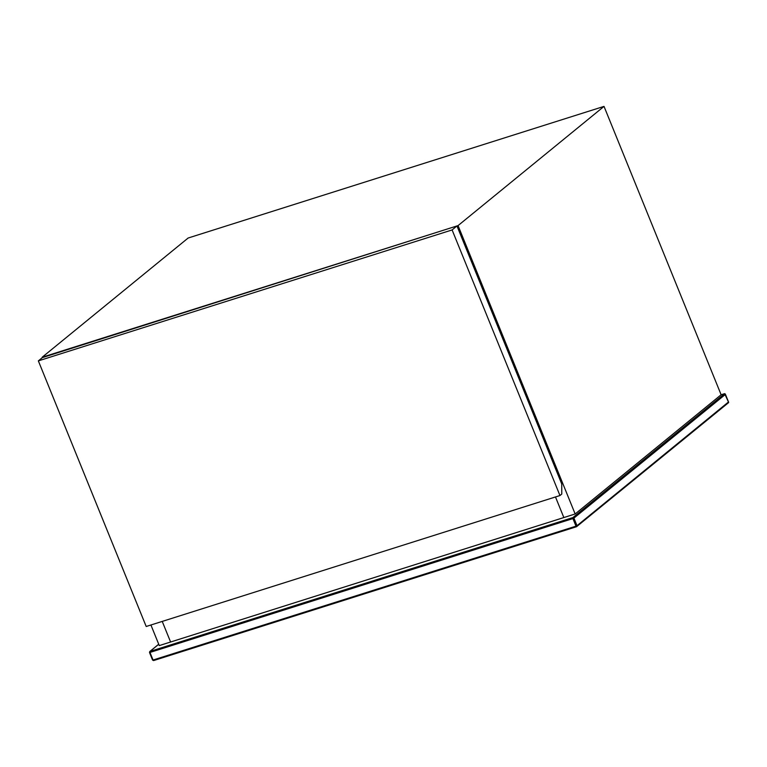 <?xml version="1.0" encoding="UTF-8"?>
<svg xmlns="http://www.w3.org/2000/svg" width="767" height="767" viewBox="0 0 767 767"><rect width="100%" height="100%" fill="white"/><g stroke="black" fill="none" stroke-linecap="round" stroke-linejoin="round"><path stroke-width="1.15" d="M728.353 402.752L728.449 402.013L728.353 402.752L728.449 402.013L577.014 525.692L573.927 518.099L725.371 394.43L724.652 393.644L721.124 394.765L575.154 513.967L563.841 517.552L555.481 496.949L563.841 517.552L159.277 645.593L150.917 624.99M728.449 402.013L724.652 393.644L572.911 517.572L149.968 651.432L158.74 644.261M162.23 621.414L170.6 642.008L162.23 621.414M561.741 483.977L561.78 494.044L559.958 495.54L452.108 229.937L456.969 225.958L561.741 483.977M452.108 229.937L38.35 360.883L43.211 356.914L456.969 225.958M38.35 360.883L146.2 626.486L559.958 495.54M42.348 357.623L458.062 225.594L575.154 513.967M458.062 225.594L604.022 106.392L188.145 238.019L42.185 357.221M604.022 106.392L721.124 394.765M572.92 518.578L575.998 526.162L153.055 660.023L149.968 652.439L572.92 518.578L572.911 517.572L573.927 518.099L572.92 518.578M575.998 526.162L577.014 525.692L576.611 526.67L575.998 526.162L576.611 526.67L153.659 660.531L152.652 660.003M149.968 652.439L149.968 651.432M153.659 660.531L153.055 660.023L153.659 660.531M576.611 526.67L577.014 525.692M728.554 402.646L576.554 526.708L153.601 660.569L152.585 660.09L149.507 652.496L149.747 651.547L158.721 644.213M728.65 402.272L725.294 393.998"/></g></svg>
